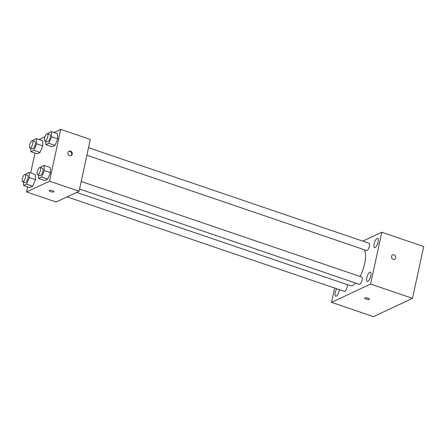<?xml version="1.0" encoding="UTF-8"?>
<svg xmlns="http://www.w3.org/2000/svg" width="446" height="446" viewBox="0 0 446 446"><rect width="100%" height="100%" fill="white"/><g stroke="black" fill="none" stroke-linecap="round" stroke-linejoin="round"><path stroke-width="0.67" d="M362.81 241.141L381.798 232.232L423.7 246.51L412.5 298.324L373.458 316.638L331.556 302.366L334.651 288.044M377.099 238.459A4.861 1.689 -71.2 0 0 374.289 243.204A4.861 1.689 -71.2 0 0 374.551 247.602A4.861 1.689 -71.2 0 0 377.712 243.544A4.861 1.689 -71.2 0 0 377.684 238.398A4.861 1.689 -71.2 0 0 377.099 238.459M336.691 288.735A4.861 1.689 -71.2 0 0 335.074 293.379A4.861 1.689 -71.2 0 0 335.671 296.2A4.861 1.689 -71.2 0 0 337.862 294.327A4.861 1.689 -71.2 0 0 339.417 289.666M369.795 272.244A4.861 1.689 -71.2 0 0 366.986 276.988A4.861 1.689 -71.2 0 0 367.248 281.387A4.861 1.689 -71.2 0 0 370.409 277.328A4.861 1.689 -71.2 0 0 370.381 272.183A4.861 1.689 -71.2 0 0 369.795 272.244M381.798 232.232L370.598 284.052L412.5 298.324M370.598 284.052L331.556 302.366M368.101 298.196A2.431 0.725 -167.8 0 0 364.722 298.151A2.431 0.725 -167.8 0 0 366.947 299.372A2.431 0.725 -167.8 0 0 369.472 299.177A2.431 0.725 -167.8 0 0 368.101 298.196M366.333 297.817A2.431 0.725 -167.8 0 0 368.14 298.207M392.586 254.922A2.431 2.163 -115.1 0 1 394.649 259.321A2.431 2.163 -115.1 0 1 392.586 254.922A2.431 2.163 -115.1 0 1 394.649 259.321M86.898 155.236L366.579 250.524A3.83 1.327 -71.2 0 0 369.076 247.324A3.83 1.327 -71.2 0 0 369.054 243.271L88.525 147.698M67.095 196.887L344.301 291.333A3.83 1.327 -71.2 0 0 346.497 288.908A3.83 1.327 -71.2 0 0 347.189 284.598M79.589 189.02L359.275 284.303A3.83 1.327 -71.2 0 0 361.767 281.108A3.83 1.327 -71.2 0 0 361.745 277.05L81.222 181.477M76.623 192.416L350.411 285.696A19.434 6.74 -71.2 0 0 355.707 283.087M360.1 276.492A19.434 6.74 -71.2 0 0 364.048 249.66M54.005 132.518L60.734 129.362L90.309 139.436L79.109 191.25L56.146 202.027L26.565 191.947L27.663 186.874M60.734 129.362L49.528 181.176L79.109 191.25M49.528 181.176L26.565 191.947M53.977 191.691A2.431 0.725 12.2 0 1 50.599 191.652A2.431 0.725 12.2 0 1 49.233 190.665A2.431 0.725 12.2 0 1 51.758 190.475A2.431 0.725 12.2 0 1 53.977 191.696A2.431 0.725 12.2 0 1 50.599 191.652A2.431 0.725 12.2 0 1 49.233 190.665M48.023 133.9L48.397 133.019L51.379 131.62L57.54 133.722L57.774 138.851L55.02 145.379L52.037 146.779L55.02 145.379L57.774 138.851L51.608 136.749L48.859 143.283L45.877 144.682L45.721 141.209M25.751 174.709L26.119 173.828L29.102 172.429L35.262 174.531L35.496 179.66L32.742 186.188L29.759 187.588L32.742 186.188L35.496 179.66L29.33 177.558L26.582 184.087L23.599 185.486L23.443 182.018M39.031 139.542L44.946 136.766M30.668 172.964L34.966 153.09M40.72 167.685L41.093 166.804L44.076 165.405L50.236 167.506L50.465 172.635L47.716 179.164L44.734 180.563L47.716 179.164L50.465 172.635L44.305 170.534L41.556 177.062L38.568 178.461L38.412 174.994M33.054 140.925L33.422 140.044L36.405 138.645L42.565 140.746L42.799 145.875L40.045 152.404L37.063 153.803L40.045 152.404L42.799 145.875L36.639 143.774L33.885 150.308L30.902 151.707L30.746 148.234M72.246 154.143A2.431 2.163 -115.1 0 1 68.132 154.327A2.431 2.163 -115.1 0 1 71.432 151.657A2.431 2.163 -115.1 0 1 72.246 154.143M68.779 151.372A2.431 2.163 -115.1 0 1 70.819 155.721M36.405 138.645L36.639 143.774M29.954 147.96L32.419 148.802A3.83 1.327 -71.2 0 0 34.911 145.602A3.83 1.327 -71.2 0 0 34.888 141.549L32.424 140.707A3.83 1.327 -71.2 0 0 29.603 145.078A3.83 1.327 -71.2 0 0 29.954 147.96A3.83 1.327 -71.2 0 0 32.447 144.766A3.83 1.327 -71.2 0 0 32.424 140.707M33.885 150.308L40.045 152.404M30.902 151.707L37.063 153.803M42.565 140.746L42.799 145.875M51.379 131.62L51.608 136.749M44.929 140.936L47.393 141.778A3.83 1.327 -71.2 0 0 49.885 138.578A3.83 1.327 -71.2 0 0 49.863 134.525L47.399 133.683A3.83 1.327 -71.2 0 0 44.578 138.054A3.83 1.327 -71.2 0 0 44.929 140.936A3.83 1.327 -71.2 0 0 47.421 137.742A3.83 1.327 -71.2 0 0 47.399 133.683M48.859 143.283L55.02 145.379M45.877 144.682L52.037 146.779M57.54 133.722L57.774 138.851M29.102 172.429L29.33 177.558M22.651 181.745L25.115 182.587A3.83 1.327 -71.2 0 0 27.607 179.387A3.83 1.327 -71.2 0 0 27.585 175.334L25.121 174.492A3.83 1.327 -71.2 0 0 22.3 178.863A3.83 1.327 -71.2 0 0 22.651 181.745A3.83 1.327 -71.2 0 0 25.143 178.551A3.83 1.327 -71.2 0 0 25.121 174.492M26.582 184.087L32.742 186.188M23.599 185.486L29.759 187.588M35.262 174.531L35.496 179.66M44.076 165.405L44.305 170.534M37.62 174.72L40.084 175.562A3.83 1.327 -71.2 0 0 42.582 172.362A3.83 1.327 -71.2 0 0 42.56 168.309L40.095 167.467A3.83 1.327 -71.2 0 0 37.274 171.838A3.83 1.327 -71.2 0 0 37.62 174.72A3.83 1.327 -71.2 0 0 40.118 171.52A3.83 1.327 -71.2 0 0 40.095 167.467M41.556 177.062L47.716 179.164M38.568 178.461L44.734 180.563M50.236 167.506L50.465 172.635"/></g></svg>
